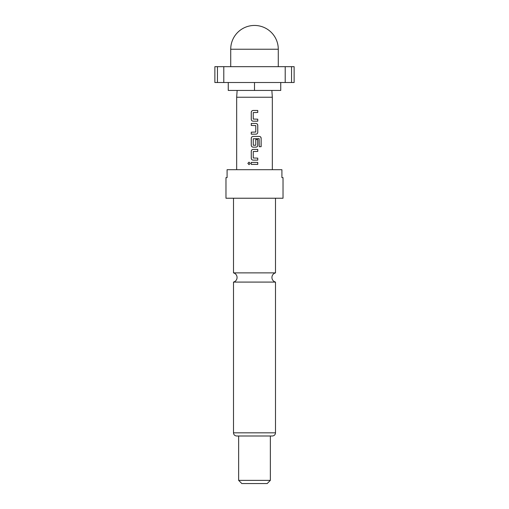 <?xml version="1.0" encoding="UTF-8"?>
<svg xmlns="http://www.w3.org/2000/svg" width="509" height="509" viewBox="0 0 509 509"><rect width="100%" height="100%" fill="white"/><g stroke="black" fill="none" stroke-linecap="round" stroke-linejoin="round"><path stroke-width="0.76" d="M249.047 162.155L247.921 163.395L249.047 164.636M250.218 163.395L249.022 162.155L247.858 163.395L249.028 164.636L250.218 163.395M254.5 272.881L233.497 272.881A4.753 4.753 0 0 1 233.497 282.088L275.503 282.088A4.753 4.753 0 0 1 275.503 272.881L254.5 272.881M230.723 49.227A23.777 23.777 0 0 1 254.5 25.45A23.777 23.777 0 0 1 278.277 49.227L230.723 49.227L230.723 66.666M237.143 90.443L236.666 97.238L272.334 97.238L272.334 169.694M271.857 90.443L272.334 97.238M228.261 82.515L228.261 90.443L280.739 90.443L280.739 82.515M254.5 198.23L283.029 198.23L283.029 177.622L281.91 177.622L281.91 169.694L227.09 169.694L227.09 177.622L225.971 177.622L225.971 198.23L254.5 198.23M238.651 480.381L270.349 480.381L267.18 483.55L241.82 483.55L238.651 480.381L238.651 435.997L272.334 435.997C274.275 435.793 275.331 434.737 275.503 432.828L275.503 282.088M275.503 432.828L233.497 432.828C233.669 434.737 234.725 435.793 236.666 435.997L270.349 435.997L270.349 480.381M257.758 110.466L253.119 110.466C251.987 110.574 251.37 111.197 251.268 112.33L251.268 119.322C251.37 120.461 251.987 121.085 253.119 121.187L257.758 121.187L257.758 119.189L253.247 119.055L253.247 112.597L257.758 112.464L257.758 110.466M255.912 123.452L251.268 123.452L251.268 125.449L255.779 125.583L255.779 132.041L251.268 132.175L251.268 134.166L255.912 134.166C257.039 134.058 257.656 133.441 257.758 132.302L257.758 125.316C257.656 124.177 257.039 123.553 255.912 123.452C257.013 123.553 257.624 124.177 257.726 125.316L257.758 125.316M259.38 136.431L253.119 136.431C251.987 136.539 251.37 137.163 251.268 138.295L251.268 145.288C251.37 146.427 251.987 147.044 253.119 147.152L255.912 147.152C257.039 147.044 257.656 146.42 257.758 145.288L257.758 139.561L255.779 139.561L255.779 145.237L253.247 145.237L253.247 138.779L259.119 138.645L259.246 146.687L261.142 146.687L261.142 138.295C261.047 137.156 260.462 136.539 259.38 136.431M257.758 149.417L253.119 149.417C251.987 149.525 251.37 150.142 251.268 151.281L251.268 158.267C251.37 159.406 251.987 160.03 253.119 160.131L257.758 160.131L257.758 158.134L253.247 158L253.247 151.542L257.758 151.415L257.758 149.417M257.758 162.396L251.268 162.396L251.268 164.394L257.758 164.394L257.758 162.396M291.549 66.666L285.205 66.666L285.205 82.515L294.126 82.515L294.126 66.666L291.549 66.666L291.549 82.515M285.205 66.666L214.874 66.666L214.874 82.515L223.795 82.515L223.795 66.666M223.795 82.515L285.205 82.515M217.451 66.666L217.451 82.515M254.5 82.515L254.5 90.443M257.726 164.394L257.726 162.396M251.3 162.396L251.3 164.394M251.268 158.267L251.3 158.267C251.401 159.406 252.012 160.03 253.132 160.131M251.268 151.281L251.3 158.267M253.132 149.417C252.006 149.525 251.395 150.142 251.3 151.281M257.726 151.415L257.726 149.417M257.726 160.131L257.726 158.134M261.079 146.687L261.142 138.295M261.079 138.295C260.99 137.156 260.404 136.539 259.336 136.431M253.132 136.431C252.006 136.539 251.395 137.163 251.3 138.295L251.268 138.295M251.3 138.295L251.268 145.288M251.3 145.288C251.401 146.427 252.012 147.044 253.132 147.152M255.9 147.152C257.02 147.044 257.63 146.42 257.726 145.288L257.758 145.288M257.726 145.288L257.726 139.561M251.3 123.452L251.3 125.449M257.758 132.302L257.726 125.316M255.9 134.166C257.02 134.058 257.63 133.441 257.726 132.302M251.3 132.175L251.3 134.166M251.268 119.322L251.3 119.322C251.401 120.461 252.012 121.078 253.132 121.187M251.268 112.33L251.3 119.322M253.132 110.466C252.006 110.574 251.395 111.197 251.3 112.33M257.726 112.464L257.726 110.466M257.726 121.187L257.726 119.189M278.277 49.227L278.277 66.666M275.503 272.881L275.503 198.23M236.666 97.238L236.666 169.694M233.497 432.828L233.497 282.088M233.497 272.881L233.497 198.23"/></g></svg>
